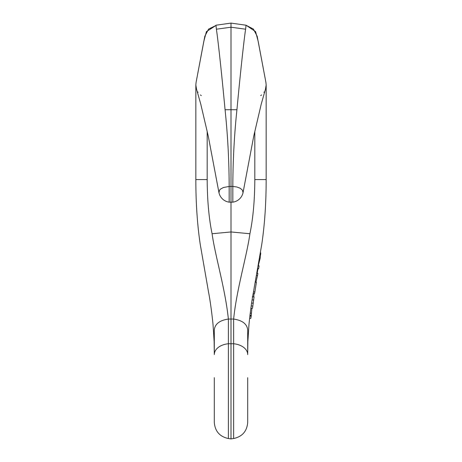 <?xml version="1.0" encoding="UTF-8"?>
<svg xmlns="http://www.w3.org/2000/svg" width="462" height="462" viewBox="0 0 462 462"><rect width="100%" height="100%" fill="white"/><g stroke="black" fill="none" stroke-linecap="round" stroke-linejoin="round"><path stroke-width="0.69" d="M214.299 354.585A16.349 10.949 0 0 1 228.372 343.751L228.372 438.53C219.675 436.625 214.986 431.231 214.299 422.349L214.299 377.662M214.299 353.805L214.125 341.383L213.028 324.468C211.665 311.313 210.164 300.502 208.535 292.03L200.213 244.219C197.303 224.607 195.848 203.061 195.836 179.574L207.19 179.574L207.19 131.549M219.56 190.125L218.971 192.694A12.168 12.168 0 0 0 229.169 202.171L229.169 186.44L223.417 187.514L220.634 189.016L219.56 190.125M265.494 89.079L266.164 84.933L265.916 82.403L257.19 36.29L253.419 29.089L246.021 25.214L231 23.1L231 438.9L233.628 438.53C242.325 436.625 247.014 431.231 247.701 422.349L247.701 377.662M247.701 353.805L247.875 341.383L248.972 324.468C250.335 311.313 251.836 300.502 253.465 292.03L261.787 244.219C264.697 224.607 266.152 203.061 266.164 179.574L254.81 179.574C254.718 200.277 253.089 218.335 249.919 233.737C246.772 256.277 236.758 288.611 233.628 319.051L233.628 438.53M246.021 25.45L245.611 29.204C244.207 38.196 240.65 69.877 236.931 109.725C234.269 135.181 232.906 160.753 232.831 186.44L236.821 186.983L240.113 188.201L242.44 190.125L243.029 192.694L253.765 136.03L261.215 104.204L265.517 88.999M252.627 296.847L254.06 296.847L252.5 308.269L250.866 308.269L251.877 308.281L251.207 316.095A4347.899 2953.029 180 0 0 250.831 318.393L249.595 318.393M252.881 305.994L251.189 305.994M253.292 303.124L251.617 303.124M251.218 315.933L249.878 315.933M251.207 316.095L249.861 316.095M260.452 252.916L260.77 252.916A553.407 406.179 180 0 1 260.528 255.088L259.996 256.554M260.528 255.088L260.1 255.088M258.241 265.869L259.072 265.869L258.656 268.538L257.894 269.265L257.132 273.383M259.852 256.554L260.354 256.554A488.686 358.679 180 0 1 260.094 258.616L258.593 264.316A571.823 419.698 180 0 1 258.402 265.869M258.656 268.538L257.767 268.538M260.094 258.616L259.505 258.616M256.895 273.383L257.871 273.383A2755.264 2022.272 180 0 1 257.53 275.444L255.936 282.207M257.53 275.444L256.52 275.444M253.488 291.892L254.874 291.892L256.404 282.207L255.278 282.207M254.874 291.892A3655.639 2482.857 180 0 0 254.51 293.589L253.188 293.589M254.129 293.589L253.655 296.847M247.701 342.105L247.701 350.063M207.19 179.574C207.282 200.277 208.911 218.335 212.081 233.737C215.228 256.277 225.242 288.611 228.372 319.051L228.372 343.751L233.628 343.751A16.349 10.949 180 0 1 247.701 354.585M214.299 342.105L214.299 350.063M254.81 179.574L254.81 131.549M260.689 95.628L261.59 94.918M263.929 92.279L264.131 91.961M201.311 95.628L200.41 94.918M198.071 92.279L197.869 91.961M196.506 89.079L195.836 84.933L196.084 82.403L204.81 36.29L208.581 29.089L215.979 25.45L216.389 29.204C217.793 38.196 221.35 69.877 225.069 109.725C227.731 135.181 229.094 160.753 229.169 186.44L232.831 186.44L232.831 202.171A12.168 12.168 0 0 0 243.029 192.694M196.367 80.89L203.8 41.459L206.41 31.641L215.979 25.45M214.299 353.586L214.299 329.897C214.957 323.966 219.652 320.351 228.372 319.051L233.628 319.051C242.348 320.351 247.043 323.966 247.701 329.897L247.701 353.586M249.919 233.737L231 231.959L212.081 233.737M245.611 29.204L231 27.206L216.389 29.204M251.27 313.184L250.213 313.184M253.742 299.942L252.113 299.942M251.155 315.384L249.942 315.384M236.931 109.725L225.069 109.725M232.831 202.171L229.169 202.171M254.06 296.847L252.275 296.847M247.701 354.452L247.701 353.938M214.299 353.938L214.299 354.452M246.021 25.214L255.59 31.641L258.2 41.459L265.633 80.89M265.754 81.537L265.916 82.403M266.164 179.574L266.164 84.933M196.246 81.537L196.084 82.403M195.836 179.574L195.836 84.933M218.971 192.694L208.235 136.03L200.785 104.204L196.483 88.999M228.372 438.53L231 438.9M215.979 25.214L231 23.1"/></g></svg>

